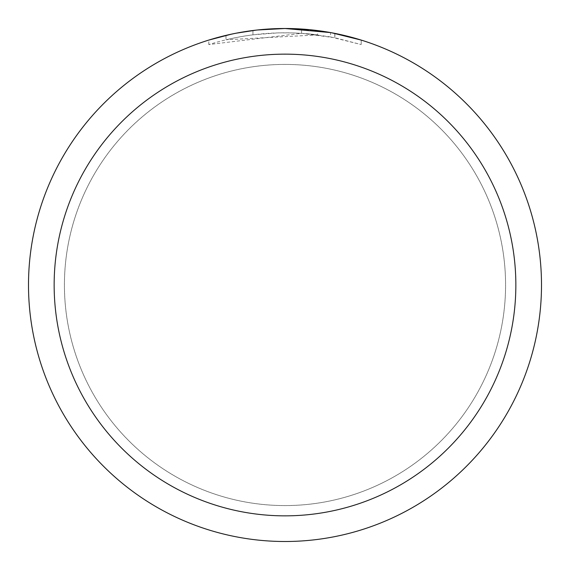 <?xml version="1.0" encoding="UTF-8"?>
<svg xmlns="http://www.w3.org/2000/svg" width="570" height="570" viewBox="0 0 570 570"><rect width="100%" height="100%" fill="white"/><g stroke="black" fill="none" stroke-linecap="round" stroke-linejoin="round"><path stroke-width="0.43" stroke-dasharray="2.85 2.14" d="M285 64.431A220.569 220.569 0 0 1 505.569 285A220.569 220.569 0 0 1 285 505.569A220.569 220.569 0 0 1 64.431 285A220.569 220.569 0 0 1 285 64.431A220.569 220.569 0 0 1 505.569 285A220.569 220.569 0 0 1 285 505.569A220.569 220.569 0 0 1 64.431 285A220.569 220.569 0 0 1 285 64.431M361.223 40.085L361.223 44.567L361.223 40.085L330.564 32.583L330.564 36.929L361.223 44.567L334.79 37.741L301.537 33.316L208.791 44.567C244.38 33.423 280.675 30.203 317.668 34.898L317.668 30.588L285 28.5A256.5 256.5 0 0 1 541.5 285A256.5 256.5 0 0 1 285 541.5A256.5 256.5 0 0 1 28.5 285A256.5 256.5 0 0 1 285 28.5L301.537 29.034L331.776 32.803M308.719 29.597L312.346 29.961M317.668 34.898L225.998 39.772A252.225 252.225 0 0 1 252.945 34.82L278.245 32.868L293.921 32.932L309.638 33.979L330.564 36.922M256.072 30.139L252.945 30.509L252.945 34.82L252.945 30.509A256.5 256.5 0 0 0 225.998 35.376L225.998 39.772L225.998 35.376M208.791 44.567L208.791 40.085L230.152 34.435L246.454 31.414L257.419 29.989L273.949 28.735L285 28.5M301.537 33.316L301.537 29.034M231.584 34.122L246.931 31.343M249.126 31.022L262.136 29.519M264.159 29.348L265.114 29.27M266.382 29.177L281.951 28.521M334.79 37.741L334.79 33.381L334.79 37.741M234.313 33.559L236.222 33.181M64.41 285A220.59 220.59 0 0 1 285 64.41A220.59 220.59 0 0 1 505.59 285A220.59 220.59 0 0 1 285 505.59A220.59 220.59 0 0 1 64.41 285A220.59 220.59 0 0 1 285 64.41A220.59 220.59 0 0 1 505.59 285A220.59 220.59 0 0 1 285 505.59A220.59 220.59 0 0 1 64.41 285M334.896 33.402L334.896 37.763"/><path stroke-width="0.85" d="M330.564 32.583L285 28.5L308.719 29.597M312.346 29.961L317.668 30.588M285 28.5A256.5 256.5 0 0 1 541.5 285A256.5 256.5 0 0 1 285 541.5A256.5 256.5 0 0 1 28.5 285A256.5 256.5 0 0 1 285 28.5L257.277 30.003L281.951 28.521M331.776 32.803L361.223 40.085M285 54.15A230.85 230.85 0 0 1 515.85 285A230.85 230.85 0 0 1 285 515.85A230.85 230.85 0 0 1 54.15 285A230.85 230.85 0 0 1 285 54.15M256.072 30.139L236.222 33.181M208.791 40.085L231.584 34.122M246.931 31.343L249.126 31.022M262.136 29.519L264.159 29.348M265.114 29.27L266.382 29.177M225.998 35.376L234.313 33.559"/></g></svg>
